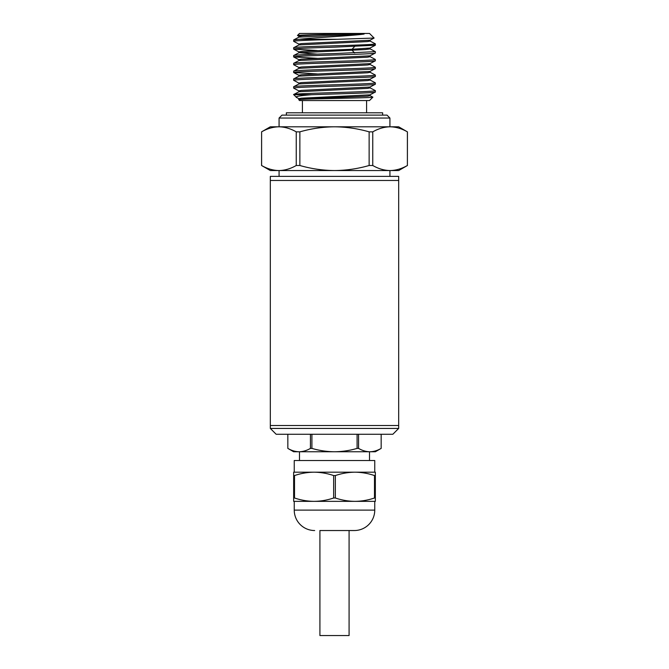 <?xml version="1.0" encoding="UTF-8"?>
<svg xmlns="http://www.w3.org/2000/svg" width="669" height="669" viewBox="0 0 669 669"><rect width="100%" height="100%" fill="white"/><g stroke="black" fill="none" stroke-linecap="round" stroke-linejoin="round"><path stroke-width="1" d="M398.674 428.436L398.674 180.471L270.326 180.471L398.674 180.471L398.674 176.39L270.326 176.39L270.326 425.517L398.674 425.517L270.326 425.517L270.326 428.436L398.674 428.436L392.845 434.265L276.155 434.265L270.326 428.436M389.927 176.39L389.927 170.553M279.073 176.39L279.073 170.553M270.326 170.553L261.571 165.502L261.604 131.852L261.604 165.502C267.257 168.755 273.036 170.436 278.923 170.553L270.326 170.553M369.137 165.502L369.137 131.852C357.823 128.607 346.274 126.918 334.5 126.801L398.674 126.801L407.396 131.852C401.743 128.607 395.964 126.918 390.077 126.801C384.19 126.918 378.42 128.607 372.758 131.852L372.758 165.502L369.137 165.502C357.823 168.755 346.274 170.436 334.5 170.553L278.923 170.553C284.81 170.436 290.58 168.755 296.242 165.502L299.863 165.502C311.177 168.755 322.726 170.436 334.5 170.553L390.077 170.553C384.19 170.436 378.42 168.755 372.758 165.502M389.927 126.801L389.927 118.045L279.073 118.045L279.073 126.801M389.927 118.045L387.008 115.127L281.992 115.127L279.073 118.045M366.587 112.793L366.587 100.542M302.413 112.793L302.413 100.542M370.091 94.755L370.091 95.709L367.498 96.185L310.608 98.569L299.001 99.53L299.495 100.542L369.505 100.542L372.884 97.164C372.976 97.59 354.754 98.017 334.5 98.443C314.631 98.878 297.722 99.296 298.675 99.731L298.692 99.74M296.534 97.457L293.658 94.546C291.132 93.242 377.86 91.946 375.342 90.641L375.342 92.021C376.864 92.924 336.9 93.819 311.695 94.714L293.658 94.714M370.007 95.625L372.884 97.164M298.918 99.606L298.918 98.661L301.502 98.184L370.007 94.839L375.342 92.021M370.082 86.953L370.082 87.907L367.515 88.383L299.001 91.728L293.658 94.546M293.758 88.208L293.666 88.124C293.097 87.472 312.674 86.819 334.5 86.176C356.326 85.523 375.903 84.879 375.342 84.219L375.342 82.847C375.903 83.491 356.326 84.143 334.5 84.796C312.674 85.44 293.097 86.092 293.658 86.744L299.001 83.918L367.507 80.581L370.082 80.104L370.082 79.151M298.918 91.812L298.918 90.859L301.493 90.382L369.999 87.037L375.342 84.219M293.658 88.124L293.658 86.744M298.993 83.14L293.658 80.322C293.097 79.678 312.674 79.026 334.5 78.373C356.326 77.721 375.903 77.077 375.342 76.425L375.342 75.045C375.903 75.689 356.326 76.341 334.5 76.994C312.674 77.637 293.097 78.29 293.658 78.942L298.993 76.124L367.49 72.787L370.091 72.311L370.091 71.357M298.918 84.01L298.918 83.056L301.493 82.58L369.999 79.243L375.342 76.425M293.658 80.322L293.658 78.942M317.29 73.933L293.658 72.52C293.097 71.876 312.674 71.223 334.5 70.571C356.326 69.919 375.903 69.275 375.342 68.623L375.342 67.243C375.903 67.887 356.326 68.539 334.5 69.191C312.674 69.844 293.097 70.488 293.658 71.14L298.993 68.322L367.49 64.985L370.091 64.508L370.091 63.555M298.909 76.207L298.909 75.254L301.51 74.777L370.007 71.441L375.342 68.623M293.658 72.52L293.658 71.14M298.993 67.536L293.658 64.726C293.097 64.073 312.674 63.421 334.5 62.769C356.326 62.125 375.903 61.473 375.342 60.82L375.342 59.441C375.903 60.093 356.326 60.737 334.5 61.389C312.674 62.041 293.097 62.694 293.658 63.338L298.993 60.519L367.498 57.183L370.091 56.706L370.091 55.753M298.909 68.405L298.909 67.452L301.51 66.975L370.007 63.639L375.342 60.82M293.658 64.726L293.658 63.338M317.29 58.328L293.658 56.924C293.097 56.271 312.674 55.619 334.5 54.975C356.326 54.323 375.903 53.671 375.342 53.018L375.342 51.647L334.5 53.587C312.674 54.239 293.097 54.891 293.658 55.544L298.993 52.726L365.241 49.565L370.091 48.904L370.091 47.959M298.909 60.611L298.909 59.658L301.51 59.181L370.007 55.836L375.342 53.018M293.658 56.924L293.658 55.544M317.29 50.535L293.658 49.121C293.097 48.469 312.674 47.825 334.5 47.173L375.342 45.224L375.342 43.845M354.62 52.951L352.036 50.217L352.036 49.263L370.007 48.043L375.342 45.224M370.016 41.026L375.342 43.836C375.903 44.489 356.326 45.141 334.5 45.793C312.674 46.437 293.097 47.089 293.658 47.742L298.993 44.923L367.498 41.578L370.091 41.102L370.091 40.157M293.658 49.121L293.658 47.742M370.007 72.227L375.342 75.045M370.007 64.425L375.342 67.243M370.007 56.622L375.342 59.441M370.007 48.82L375.342 51.638M298.993 44.137L293.733 41.394L293.658 39.939L299.202 39.287C314.723 37.531 352.981 35.783 364.137 34.035L342.202 34.035L312.222 35.148L302.405 35.7L298.909 36.251L298.909 37.205M293.658 41.319C293.014 40.642 314.581 39.964 337.36 39.287L374.113 38.058L369.505 33.45L299.495 33.45L297.454 35.49C297.412 35.064 315.425 34.637 334.5 34.211L342.202 34.035M337.36 39.287L299.202 39.287M298.918 45.007L298.918 44.054L301.51 43.577L370.007 40.24L374.113 38.058M407.429 165.502L398.674 170.553L390.077 170.553C395.964 170.436 401.743 168.755 407.396 165.502L407.429 131.852M296.242 165.502L296.242 131.852C290.58 128.607 284.81 126.918 278.923 126.801L334.5 126.801C322.726 126.918 311.177 128.607 299.863 131.852L299.863 165.502M407.396 165.502L407.396 131.852M261.571 131.852L270.326 126.801L278.923 126.801C273.036 126.918 267.257 128.607 261.604 131.852M299.863 131.852L296.242 131.852M369.137 131.852L372.758 131.852M296.191 97.239C295.539 96.403 300.707 95.558 311.695 94.714M364.137 34.035L298.993 37.121L293.658 39.939M317.29 54.13L298.993 52.726M354.62 46.529L352.036 49.263L303.634 51.212L298.909 51.856L298.909 52.809M298.993 36.335L297.454 35.49M299.495 33.45L315.534 33.45M349.084 530.534L319.916 530.534L319.916 635.55L349.084 635.55L349.084 530.534L354.336 530.534L319.916 530.534M354.336 530.534A20.421 20.421 0 0 0 374.757 510.113L374.757 501.357L294.243 501.357L294.243 510.113A20.421 20.421 0 0 0 314.664 530.534M374.489 497.995C368.101 500.153 361.578 501.282 354.921 501.357L375.342 501.357L375.342 497.995L374.489 497.995L374.489 475.559C368.101 473.393 361.578 472.272 354.921 472.189L374.757 472.189L374.757 460.523L294.243 460.523L294.243 472.189L314.079 472.189C307.422 472.272 300.899 473.393 294.511 475.559L294.511 497.995L293.658 497.995L293.658 501.357L314.079 501.357C307.422 501.282 300.899 500.153 294.511 497.995M299.495 451.767L299.495 460.523M369.505 451.767L369.505 460.523M293.658 451.767L287.837 448.397C291.525 450.563 295.288 451.684 299.135 451.767L293.658 451.767M381.171 434.265L381.171 448.397C377.475 450.563 373.712 451.684 369.865 451.767L299.135 451.767C302.973 451.684 306.745 450.563 310.433 448.397L311.905 448.397C319.28 450.563 326.815 451.684 334.5 451.767C342.185 451.684 349.72 450.563 357.095 448.397L358.567 448.397C362.255 450.563 366.027 451.684 369.865 451.767L375.342 451.767L381.171 448.397L381.163 434.265M314.079 501.357C320.735 501.282 327.258 500.153 333.647 497.995L335.353 497.995C341.742 500.153 348.265 501.282 354.921 501.357M333.647 497.995L333.647 475.559L335.353 475.559C341.742 473.393 348.265 472.272 354.921 472.189L375.342 472.189L375.342 497.995M293.658 497.995L293.658 472.189L314.079 472.189C320.735 472.272 327.258 473.393 333.647 475.559M335.353 475.559L335.353 497.995M375.342 475.559L374.489 475.559M293.658 475.559L294.511 475.559M354.921 472.189L314.079 472.189M287.837 434.265L287.837 448.397L287.829 434.265M310.433 448.397L310.433 434.265M311.905 434.265L311.905 448.397M357.095 448.397L357.095 434.265M358.567 434.265L358.567 448.397M382.635 115.127L382.635 112.793L286.365 112.793L286.365 115.127M374.757 510.113L294.243 510.113M375.276 90.574L370.007 87.831M369.999 80.021L375.267 82.772M299.001 90.942L293.733 88.199M299.001 98.744L296.434 97.406M293.733 49.197L298.993 51.939M298.993 59.742L293.733 56.999M298.993 75.338L293.733 72.595"/></g></svg>
